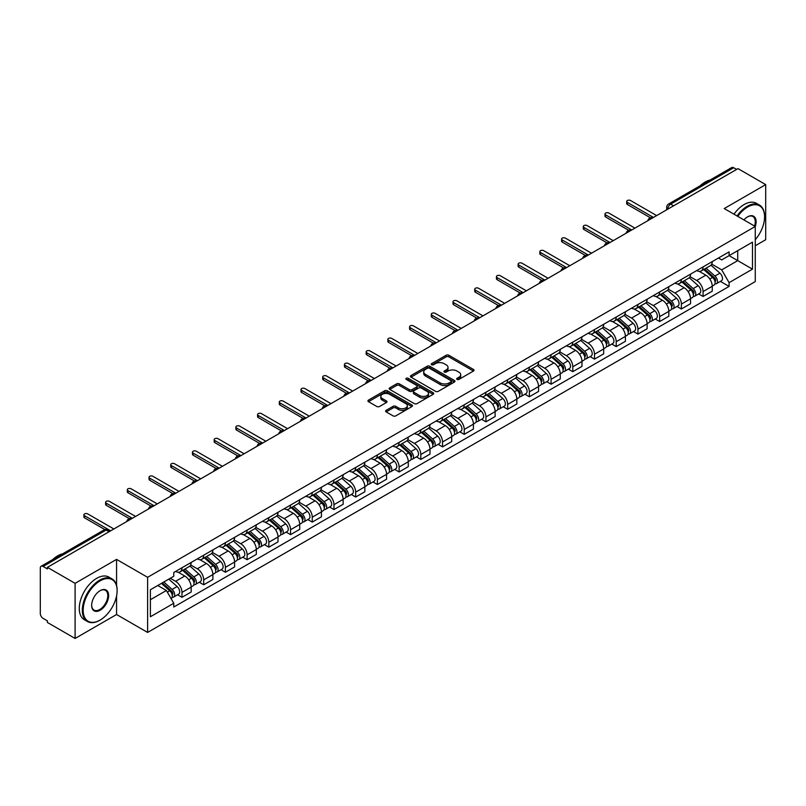 <?xml version="1.0" encoding="UTF-8"?>
<svg xmlns="http://www.w3.org/2000/svg" width="806" height="806" viewBox="0 0 806 806"><rect width="100%" height="100%" fill="white"/><g stroke="black" fill="none" stroke-linecap="round" stroke-linejoin="round"><path stroke-width="1.21" d="M457.042 379.414A1.35 0.776 0 0 0 458.957 379.414L473.465 371.032A1.934 1.118 0 0 0 474.039 370.246A1.934 1.118 0 0 0 473.465 369.46L448.882 355.265A1.934 1.118 0 0 0 446.141 355.265L431.633 363.637A1.35 0.776 0 0 0 431.23 364.191A1.35 0.776 0 0 0 431.633 364.745A1.35 0.776 0 0 0 433.547 364.745L435.421 363.657A6.186 3.567 0 0 1 444.166 363.657L446.212 364.846A6.186 3.567 0 0 1 448.025 367.365A6.186 3.567 0 0 1 446.212 369.894L444.338 370.972A1.35 0.776 0 0 0 443.935 371.526A1.35 0.776 0 0 0 444.338 372.08A1.35 0.776 0 0 0 446.252 372.08L448.126 370.992A6.186 3.567 0 0 1 456.871 370.992L458.916 372.181A6.186 3.567 0 0 1 460.73 374.699A6.186 3.567 0 0 1 458.916 377.228L457.042 378.316A1.35 0.776 0 0 0 456.649 378.86A1.35 0.776 0 0 0 457.042 379.414L457.042 378.316M386.175 410.314A1.934 1.118 0 0 0 385.611 411.1A1.934 1.118 0 0 0 386.175 411.896L393.076 415.876A1.934 1.118 0 0 0 395.806 415.876L411.926 406.567A1.934 1.118 0 0 0 412.491 405.781A1.934 1.118 0 0 0 411.926 404.995L387.333 390.789A1.934 1.118 0 0 0 384.603 390.789L368.483 400.098A1.934 1.118 0 0 0 367.919 400.884A1.934 1.118 0 0 0 368.483 401.68L376.815 406.486A1.934 1.118 0 0 0 379.545 406.486L386.447 402.506A1.934 1.118 0 0 0 387.011 401.72A1.934 1.118 0 0 0 386.447 400.925L382.316 398.547A5.168 2.982 0 0 1 380.795 396.431A5.168 2.982 0 0 1 383.988 393.681A5.168 2.982 0 0 1 389.62 394.325L405.811 403.665A5.168 2.982 0 0 1 407.322 405.781A5.168 2.982 0 0 1 404.138 408.531A5.168 2.982 0 0 1 398.507 407.886L395.806 406.335A1.934 1.118 0 0 0 393.076 406.335L386.175 410.314L386.175 411.896L393.076 407.937L393.076 406.335M147.609 577.308L116.568 559.384L75.099 583.332L47.403 567.343L738.004 168.625L765.7 184.614L724.221 208.563L755.262 226.476L147.609 577.308L147.609 632.428L755.262 281.606L755.262 226.476A12.009 6.932 -60 0 0 747.605 216.834L747.605 216.834A12.009 6.932 -60 0 0 743.928 219.937M435.562 391.343A1.934 1.118 0 0 0 438.293 391.343L454.413 382.034A1.934 1.118 0 0 0 454.977 381.248A1.934 1.118 0 0 0 454.413 380.462L429.82 366.267A1.934 1.118 0 0 0 427.089 366.267L410.969 375.576A1.934 1.118 0 0 0 410.405 376.362A1.934 1.118 0 0 0 410.969 377.148L435.562 391.343M406.798 379.707A1.35 0.776 0 0 1 408.168 379.898L408.168 378.296L433.165 392.724A1.934 1.118 0 0 1 433.729 393.519A1.934 1.118 0 0 1 433.165 394.305L417.045 403.615A1.934 1.118 0 0 1 414.314 403.615L389.721 389.409L389.721 387.837A1.934 1.118 0 0 0 389.157 388.623A1.934 1.118 0 0 0 389.721 389.409M389.721 387.837L396.623 383.858A1.934 1.118 0 0 1 399.353 383.858L409.327 389.61A1.934 1.118 0 0 0 412.057 389.61L416.642 386.971A1.934 1.118 0 0 0 417.206 386.175A1.934 1.118 0 0 0 416.642 385.389L406.254 379.394A1.35 0.776 0 0 1 405.861 378.84A1.35 0.776 0 0 1 406.698 378.125A1.35 0.776 0 0 1 408.168 378.296M75.099 583.332L75.099 638.453L47.403 622.464L47.403 620.862L43.081 618.363A3.939 2.277 -120 0 1 40.3 613.547L40.3 568.069A3.939 2.277 -120 0 1 41.116 566.265L104.165 529.864A3.939 2.277 60 0 1 106.13 530.056L43.081 566.457A3.939 2.277 -120 0 0 41.116 566.265M755.262 245.759L765.7 239.735L765.7 184.614M75.099 638.453L116.568 614.515L147.609 632.428M47.403 567.343L47.403 568.945L43.081 566.457M673.564 205.832L670.642 204.14A3.939 2.277 60 0 0 668.668 203.948L731.717 167.547A3.939 2.277 60 0 1 733.692 167.739L670.642 204.14A3.939 2.277 120 0 0 667.862 208.966L667.862 209.127M736.613 169.431L733.692 167.739M703.074 266.897A9.057 5.229 60 0 1 701.19 270.957L710.378 265.658A9.057 5.229 -120 0 0 712.252 261.597M690.037 276.649L696.666 280.478A9.057 5.229 60 0 1 703.074 291.57L712.252 286.261A9.057 5.229 -120 0 0 705.855 275.178L699.276 271.38M712.252 286.261L712.252 291.168L703.074 296.467L698.661 293.928M701.19 270.957A9.057 5.229 60 0 1 696.737 270.554M703.074 291.57L703.074 296.467M681.362 279.43A9.057 5.229 60 0 1 679.478 283.5L688.667 278.191A9.057 5.229 -120 0 0 690.541 274.131M676.949 306.461L681.362 309L690.541 303.701L690.541 298.794A9.057 5.229 -120 0 0 684.143 287.712L677.564 283.914M679.478 283.5A9.057 5.229 60 0 1 675.025 283.087M668.325 289.183L674.954 293.011A9.057 5.229 60 0 1 681.362 304.104L681.362 309M659.64 291.963A9.057 5.229 60 0 1 657.767 296.034L666.955 290.724A9.057 5.229 -120 0 0 668.829 286.664M655.238 318.995L659.651 321.534L668.829 316.234L668.829 311.338A9.057 5.229 -120 0 0 662.431 300.245L655.852 296.447M657.767 296.034A9.057 5.229 60 0 1 653.313 295.621M646.614 301.716L653.243 305.545A9.057 5.229 60 0 1 659.651 316.637L659.651 321.534M637.929 304.507A9.057 5.229 60 0 1 636.055 308.567L645.243 303.268A9.057 5.229 -120 0 0 647.117 299.197M633.526 331.528L637.929 334.077L647.117 328.767L647.117 323.871A9.057 5.229 -120 0 0 640.72 312.778L634.141 308.98M636.055 308.567A9.057 5.229 60 0 1 631.602 308.154M624.902 314.249L631.531 318.078A9.057 5.229 60 0 1 637.929 329.17L637.929 334.077M616.217 317.04A9.057 5.229 60 0 1 614.343 321.1L623.532 315.801A9.057 5.229 -120 0 0 625.406 311.731M611.814 344.061L616.217 346.61L625.406 341.301L625.406 336.404A9.057 5.229 -120 0 0 619.008 325.312L612.429 321.523M614.343 321.1A9.057 5.229 60 0 1 609.89 320.697M603.19 326.793L609.82 330.621A9.057 5.229 60 0 1 616.217 341.704L616.217 346.61M594.506 329.573A9.057 5.229 60 0 1 592.632 333.634L601.82 328.334A9.057 5.229 -120 0 0 603.694 324.274M590.103 356.605L594.506 359.144L603.694 353.844L603.694 348.938A9.057 5.229 -120 0 0 597.296 337.845L590.717 334.057M592.632 333.634A9.057 5.229 60 0 1 588.178 333.231M581.469 339.326L588.108 343.155A9.057 5.229 60 0 1 594.506 354.247L594.506 359.144M572.794 342.107A9.057 5.229 60 0 1 570.92 346.177L580.108 340.867A9.057 5.229 -120 0 0 581.982 336.807M568.391 369.138L572.794 371.677L581.982 366.377L581.982 361.471A9.057 5.229 -120 0 0 575.585 350.388L569.006 346.59M570.92 346.177A9.057 5.229 60 0 1 566.467 345.764M559.757 351.859L566.396 355.688A9.057 5.229 60 0 1 572.794 366.78L572.794 371.677M551.082 354.64A9.057 5.229 60 0 1 549.208 358.71L558.397 353.401A9.057 5.229 -120 0 0 560.271 349.341M546.68 381.671L551.082 384.21L560.271 378.911L560.271 374.014A9.057 5.229 -120 0 0 553.873 362.922L547.294 359.123M549.208 358.71A9.057 5.229 60 0 1 544.755 358.297M538.045 364.393L544.685 368.221A9.057 5.229 60 0 1 551.082 379.314L551.082 384.21M529.371 367.183A9.057 5.229 60 0 1 527.497 371.244L536.685 365.944A9.057 5.229 -120 0 0 538.559 361.874M524.968 394.205L529.371 396.754L538.559 391.444L538.559 386.548A9.057 5.229 -120 0 0 532.162 375.455L525.583 371.657M527.497 371.244A9.057 5.229 60 0 1 523.044 370.831M516.334 376.926L522.973 380.754A9.057 5.229 60 0 1 529.371 391.847L529.371 396.754M507.659 379.717A9.057 5.229 60 0 1 505.785 383.777L514.974 378.477A9.057 5.229 -120 0 0 516.848 374.407M503.256 406.738L507.659 409.287L516.848 403.977L516.848 399.081A9.057 5.229 -120 0 0 510.45 387.988L503.871 384.19M505.785 383.777A9.057 5.229 60 0 1 501.332 383.374M494.622 389.459L501.261 393.298A9.057 5.229 60 0 1 507.659 404.38L507.659 409.287M485.947 392.25A9.057 5.229 60 0 1 484.074 396.31L493.262 391.011A9.057 5.229 -120 0 0 495.136 386.951M481.545 419.281L485.947 421.82L495.136 416.521L495.136 411.614A9.057 5.229 -120 0 0 488.738 400.522L482.159 396.733M484.074 396.31A9.057 5.229 60 0 1 479.62 395.907M472.91 402.003L479.55 405.831A9.057 5.229 60 0 1 485.947 416.914L485.947 421.82M464.236 404.783A9.057 5.229 60 0 1 462.362 408.854L471.55 403.544A9.057 5.229 -120 0 0 473.424 399.484M459.833 431.815L464.236 434.353L473.424 429.054L473.424 424.147A9.057 5.229 -120 0 0 467.027 413.065L460.448 409.267M462.362 408.854A9.057 5.229 60 0 1 457.909 408.44M451.199 414.536L457.838 418.364A9.057 5.229 60 0 1 464.236 429.457L464.236 434.353M442.524 417.317A9.057 5.229 60 0 1 440.65 421.387L449.839 416.077A9.057 5.229 -120 0 0 451.713 412.017M438.121 444.348L442.524 446.887L451.713 441.587L451.713 436.681A9.057 5.229 -120 0 0 445.315 425.598L438.736 421.8M440.65 421.387A9.057 5.229 60 0 1 436.197 420.974M429.487 427.069L436.127 430.898A9.057 5.229 60 0 1 442.524 441.99L442.524 446.887M420.813 429.86A9.057 5.229 60 0 1 418.939 433.92L428.127 428.621A9.057 5.229 -120 0 0 430.001 424.55M416.41 456.881L420.813 459.43L430.001 454.121L430.001 449.224A9.057 5.229 -120 0 0 423.603 438.132L417.024 434.333M418.939 433.92A9.057 5.229 60 0 1 414.486 433.507M407.776 439.602L414.415 443.431A9.057 5.229 60 0 1 420.813 454.524L420.813 459.43M399.101 442.393A9.057 5.229 60 0 1 397.227 446.453L406.415 441.154A9.057 5.229 -120 0 0 408.289 437.084M394.698 469.414L399.101 471.963L408.289 466.654L408.289 461.757A9.057 5.229 -120 0 0 401.882 450.665L395.313 446.867M397.227 446.453A9.057 5.229 60 0 1 392.774 446.05M386.064 452.136L392.703 455.974A9.057 5.229 60 0 1 399.101 467.057L399.101 471.963M377.389 454.927A9.057 5.229 60 0 1 375.515 458.987L384.704 453.687A9.057 5.229 -120 0 0 386.578 449.627M372.987 481.958L377.389 484.497L386.578 479.197L386.578 474.291A9.057 5.229 -120 0 0 380.17 463.198L373.601 459.41M375.515 458.987A9.057 5.229 60 0 1 371.062 458.584M364.352 464.679L370.992 468.508A9.057 5.229 60 0 1 377.389 479.59L377.389 484.497M355.678 467.46A9.057 5.229 60 0 1 353.804 471.53L362.992 466.221A9.057 5.229 -120 0 0 364.866 462.16M351.275 494.491L355.678 497.03L364.866 491.731L364.866 486.824A9.057 5.229 -120 0 0 358.458 475.742L351.89 471.943M353.804 471.53A9.057 5.229 60 0 1 349.351 471.117M342.641 477.212L349.28 481.041A9.057 5.229 60 0 1 355.678 492.134L355.678 497.03M333.966 479.993A9.057 5.229 60 0 1 332.092 484.063L341.281 478.754A9.057 5.229 -120 0 0 343.155 474.694M329.563 507.024L333.966 509.563L343.155 504.264L343.155 499.357A9.057 5.229 -120 0 0 336.747 488.275L330.178 484.477M332.092 484.063A9.057 5.229 60 0 1 327.639 483.65M320.929 489.746L327.568 493.574A9.057 5.229 60 0 1 333.966 504.667L333.966 509.563M312.254 492.537A9.057 5.229 60 0 1 310.381 496.597L319.569 491.297A9.057 5.229 -120 0 0 321.443 487.227M307.852 519.558L312.254 522.107L321.443 516.797L321.443 511.901A9.057 5.229 -120 0 0 315.035 500.808L308.466 497.01M310.381 496.597A9.057 5.229 60 0 1 305.927 496.184M299.217 502.279L305.857 506.108A9.057 5.229 60 0 1 312.254 517.2L312.254 522.107M290.543 505.07A9.057 5.229 60 0 1 288.669 509.13L297.857 503.831A9.057 5.229 -120 0 0 299.731 499.76M286.14 532.091L290.543 534.64L299.731 529.33L299.731 524.434A9.057 5.229 -120 0 0 293.324 513.341L286.755 509.543M288.669 509.13A9.057 5.229 60 0 1 284.216 508.727M277.506 514.812L284.145 518.651A9.057 5.229 60 0 1 290.543 529.733L290.543 534.64M268.831 517.603A9.057 5.229 60 0 1 266.957 521.663L276.146 516.364A9.057 5.229 -120 0 0 278.02 512.304M264.428 544.634L268.831 547.173L278.02 541.874L278.02 536.967A9.057 5.229 -120 0 0 271.612 525.875L265.043 522.087M266.957 521.663A9.057 5.229 60 0 1 262.504 521.26M255.794 527.356L262.434 531.184A9.057 5.229 60 0 1 268.831 542.267L268.831 547.173M247.12 530.136A9.057 5.229 60 0 1 245.246 534.197L254.434 528.897A9.057 5.229 -120 0 0 256.308 524.837M242.717 557.168L247.12 559.707L256.308 554.407L256.308 549.501A9.057 5.229 -120 0 0 249.9 538.418L243.331 534.62M245.246 534.197A9.057 5.229 60 0 1 240.782 533.794M234.083 539.889L240.722 543.718A9.057 5.229 60 0 1 247.12 554.81L247.12 559.707M225.408 542.67A9.057 5.229 60 0 1 223.534 546.74L232.722 541.431A9.057 5.229 -120 0 0 234.596 537.37M221.005 569.701L225.408 572.24L234.596 566.94L234.596 562.034A9.057 5.229 -120 0 0 228.189 550.951L221.62 547.153M223.534 546.74A9.057 5.229 60 0 1 219.071 546.327M212.371 552.422L219.01 556.251A9.057 5.229 60 0 1 225.408 567.343L225.408 572.24M203.696 555.203A9.057 5.229 60 0 1 201.822 559.273L211.011 553.964A9.057 5.229 -120 0 0 212.885 549.904M199.294 582.234L203.696 584.783L212.885 579.474L212.885 574.577A9.057 5.229 -120 0 0 206.477 563.485L199.908 559.686M201.822 559.273A9.057 5.229 60 0 1 197.359 558.86M190.659 564.956L197.299 568.784A9.057 5.229 60 0 1 203.696 579.877L203.696 584.783M181.985 567.746A9.057 5.229 60 0 1 180.111 571.807L189.299 566.507A9.057 5.229 -120 0 0 191.173 562.437M177.582 594.768L181.985 597.317L191.173 592.007L191.173 587.111A9.057 5.229 -120 0 0 184.765 576.018L178.197 572.22M180.111 571.807A9.057 5.229 60 0 1 175.648 571.404M170.298 578.265L175.577 581.327A9.057 5.229 60 0 1 181.985 592.41L181.985 597.317M718.448 258.021L721.723 259.905L752.482 242.153L737.722 250.666L737.722 260.63L721.723 269.869L711.748 264.116M150.39 599.724L166.399 590.486L173.774 603.261L150.39 616.761L150.39 589.76L173.774 576.26L173.774 572.482L729.098 251.875L729.098 255.643L752.482 269.144L729.098 282.644L721.723 269.869M752.482 242.153L752.482 269.144M173.774 603.261L173.774 607.039L729.098 286.422L729.098 282.644M116.568 559.384L116.568 585.438M116.568 595.946L116.568 614.515M166.399 590.486L157.764 585.499M720.373 281.395L729.098 286.422M457.576 379.606L458.916 378.83A6.186 3.567 0 0 0 460.73 376.311L460.73 374.699M448.025 367.365L448.025 368.977A6.186 3.567 0 0 1 446.212 371.495L444.872 372.271M473.444 371.052L448.882 356.867A1.934 1.118 0 0 0 446.141 356.867L432.167 364.937M454.383 382.054L429.82 367.868A1.934 1.118 0 0 0 427.089 367.868L410.989 377.168M450.997 381.802A1.35 0.776 0 0 0 451.39 381.248A1.35 0.776 0 0 0 450.997 380.694L429.407 368.231A1.35 0.776 0 0 0 427.502 368.231L425.518 369.38A6.186 3.567 0 0 0 423.704 371.898A6.186 3.567 0 0 0 425.518 374.427L440.267 382.941A6.186 3.567 0 0 0 449.013 382.941L450.997 381.802L450.997 383.404A1.35 0.776 0 0 0 451.39 382.86L451.39 381.248M423.704 371.898L423.704 373.51A6.186 3.567 0 0 0 425.518 376.039L425.518 374.427M450.997 383.404L449.013 384.553A6.186 3.567 0 0 1 440.267 384.553L425.518 376.039M389.751 389.429L396.623 385.459L396.623 383.858M417.206 386.175L417.206 387.787A1.934 1.118 0 0 1 416.642 388.573L412.057 391.222A1.934 1.118 0 0 1 409.327 391.222L399.353 385.459A1.934 1.118 0 0 0 396.623 385.459M408.168 379.898L433.144 394.315M419.674 395.585A5.168 2.982 0 0 0 425.306 396.23A5.168 2.982 0 0 0 428.5 393.479A5.168 2.982 0 0 0 426.989 391.363L421.286 388.069A1.934 1.118 0 0 0 418.546 388.069L413.972 390.719A1.934 1.118 0 0 0 413.407 391.504A1.934 1.118 0 0 0 413.972 392.29L419.674 395.585L419.674 397.197A5.168 2.982 0 0 0 425.306 397.842A5.168 2.982 0 0 0 428.5 395.081L428.5 393.479M413.407 391.504L413.407 393.106A1.934 1.118 0 0 0 413.972 393.902L413.972 392.29M419.674 397.197L413.972 393.902M407.322 405.781L407.322 407.383A5.168 2.982 0 0 1 404.138 410.143A5.168 2.982 0 0 1 398.507 409.498L395.806 407.937A1.934 1.118 0 0 0 393.076 407.937M380.795 396.431L380.795 398.043A5.168 2.982 0 0 0 382.316 400.149L382.316 398.547M386.447 400.925L386.447 402.506L382.316 400.149M411.926 404.995L411.926 406.567L387.333 392.401A1.934 1.118 0 0 0 384.603 392.401L368.503 401.69L368.483 400.098M703.698 269.516L712.544 277.415A4.917 2.841 60 0 1 714.086 285.022L712.252 286.08M703.93 269.728L708.091 272.126M704.585 269.002L714.438 277.788A2.358 1.36 60 0 1 715.174 281.435A2.358 1.36 60 0 1 714.962 281.526M706.066 268.146L714.912 276.045A4.917 2.841 60 0 1 716.453 283.652A4.917 2.841 60 0 1 714.972 283.813M710.993 265.184L719.919 273.153A4.917 2.841 60 0 1 721.471 280.76L716.453 283.652M650.422 217.781L627.36 204.462A2.267 1.31 180 0 1 626.695 203.535L626.695 201.45A2.267 1.31 -0 0 0 627.36 202.377L653.454 217.439M656.658 215.595L630.554 200.523A2.267 1.31 -0 0 0 628.086 200.241A2.267 1.31 -0 0 0 626.695 201.45M681.987 282.05L690.833 289.948A4.917 2.841 60 0 1 692.374 297.555L690.541 298.613M682.219 282.261L686.38 284.669M682.873 281.536L692.727 290.321A2.358 1.36 60 0 1 693.462 293.968A2.358 1.36 60 0 1 693.251 294.059M684.354 280.69L693.2 288.578A4.917 2.841 60 0 1 694.742 296.185A4.917 2.841 60 0 1 693.261 296.346M689.281 277.727L698.208 285.687A4.917 2.841 60 0 1 699.749 293.293L694.742 296.185M660.275 294.583L669.121 302.482A4.917 2.841 60 0 1 670.663 310.088L668.829 311.146M660.507 294.795L664.668 297.202M661.162 294.069L671.015 302.855A2.358 1.36 60 0 1 671.751 306.512A2.358 1.36 60 0 1 671.539 306.592M662.643 293.223L671.489 301.112A4.917 2.841 60 0 1 673.03 308.728A4.917 2.841 60 0 1 671.549 308.879M667.57 290.261L676.496 298.22A4.917 2.841 60 0 1 678.037 305.827L673.03 308.728M628.71 230.315L605.649 216.995A2.267 1.31 180 0 1 604.984 216.068L604.984 213.983A2.267 1.31 -0 0 0 605.649 214.91L631.743 229.972M634.937 228.128L608.842 213.056A2.267 1.31 -0 0 0 606.374 212.774A2.267 1.31 -0 0 0 604.984 213.983M606.999 242.848L583.937 229.529A2.267 1.31 180 0 1 583.272 228.612L583.272 226.516A2.267 1.31 -0 0 0 583.937 227.443L610.031 242.505M613.225 240.662L587.131 225.599A2.267 1.31 -0 0 0 584.662 225.307A2.267 1.31 -0 0 0 583.272 226.516M755.262 239.725A24.009 13.863 120 0 0 764.582 216.834A24.009 13.863 120 0 0 747.605 207.031A24.009 13.863 120 0 0 737.752 216.371M737.037 215.958A24.603 14.206 -60 0 1 747.192 206.306A24.603 14.206 -60 0 1 759.494 205.087A24.603 14.206 -60 0 1 764.582 216.351A24.603 14.206 -60 0 1 764.582 216.602M754.527 226.053A11.415 6.589 120 0 0 752.895 216.512A11.415 6.589 120 0 0 747.394 216.965M700.182 185.753A24.603 14.206 -60 0 1 705.159 182.045A24.603 14.206 -60 0 1 710.126 180.01M733.974 214.184A24.603 14.206 -60 0 1 744.129 204.543A24.603 14.206 -60 0 1 756.431 203.324L759.494 205.087M99.732 620.298L100.146 620.056A24.009 13.863 120 0 0 117.122 590.647A24.009 13.863 120 0 0 100.146 580.844A24.009 13.863 120 0 0 83.169 610.253A24.009 13.863 120 0 0 100.146 620.056L99.732 620.298A24.603 14.206 -60 0 1 87.431 621.517A24.603 14.206 -60 0 1 83.653 601.8A24.603 14.206 -60 0 1 99.732 580.119A24.603 14.206 -60 0 1 112.034 578.899A24.603 14.206 -60 0 1 117.122 590.163A24.603 14.206 -60 0 1 117.122 590.405M100.146 590.647L100.146 590.647A12.009 6.932 -60 0 1 108.639 595.543A12.009 6.932 -60 0 1 100.146 610.253A12.009 6.932 -60 0 1 91.652 605.346A12.009 6.932 -60 0 1 100.146 590.647L100.146 590.647M91.662 605.105A11.415 6.589 120 0 0 94.02 610.092A11.415 6.589 120 0 0 99.732 609.527A11.415 6.589 120 0 0 107.188 599.463A11.415 6.589 120 0 0 105.435 590.324A11.415 6.589 120 0 0 99.934 590.768M52.722 559.555A24.603 14.206 -60 0 1 57.7 555.848A24.603 14.206 -60 0 1 62.667 553.813M87.431 621.517L84.368 619.743A24.603 14.206 -60 0 1 80.59 600.027A24.603 14.206 -60 0 1 96.67 578.345A24.603 14.206 -60 0 1 108.971 577.126L112.034 578.899M638.564 307.126L647.409 315.015A4.917 2.841 60 0 1 648.951 322.622L647.117 323.69M638.795 307.328L642.956 309.736M639.45 306.602L649.304 315.388A2.358 1.36 60 0 1 650.039 319.045A2.358 1.36 60 0 1 649.827 319.126M640.931 305.756L649.777 313.655A4.917 2.841 60 0 1 651.319 321.262A4.917 2.841 60 0 1 649.838 321.423M645.858 302.794L654.784 310.753A4.917 2.841 60 0 1 656.326 318.37L651.319 321.262M616.852 319.66L625.698 327.548A4.917 2.841 60 0 1 627.239 335.165L625.406 336.223M617.084 319.871L621.245 322.269M617.739 319.146L627.592 327.931A2.358 1.36 60 0 1 628.327 331.578A2.358 1.36 60 0 1 628.116 331.669M619.22 318.289L628.065 326.188A4.917 2.841 60 0 1 629.607 333.795A4.917 2.841 60 0 1 628.126 333.956M624.146 315.327L633.073 323.297A4.917 2.841 60 0 1 634.614 330.903L629.607 333.795M595.14 332.193L603.986 340.092A4.917 2.841 60 0 1 605.528 347.698L603.694 348.756M595.372 332.404L599.533 334.802M596.027 331.679L605.87 340.464A2.358 1.36 60 0 1 606.616 344.112A2.358 1.36 60 0 1 606.404 344.202M597.508 330.823L606.354 338.721A4.917 2.841 60 0 1 607.895 346.328A4.917 2.841 60 0 1 606.414 346.489M602.435 327.861L611.361 335.83A4.917 2.841 60 0 1 612.903 343.437L607.895 346.328M585.287 255.381L562.225 242.072A2.267 1.31 180 0 1 561.56 241.145L561.56 239.05A2.267 1.31 -0 0 0 562.225 239.976L588.32 255.049M591.513 253.195L565.419 238.133A2.267 1.31 -0 0 0 562.951 237.851A2.267 1.31 -0 0 0 561.56 239.05M563.575 267.914L540.514 254.605A2.267 1.31 180 0 1 539.849 253.678L539.849 251.593A2.267 1.31 -0 0 0 540.514 252.51L566.608 267.582M569.802 265.728L543.707 250.666A2.267 1.31 -0 0 0 541.239 250.384A2.267 1.31 -0 0 0 539.849 251.593M541.864 280.458L518.792 267.139A2.267 1.31 180 0 1 518.137 266.212L518.137 264.126A2.267 1.31 -0 0 0 518.792 265.053L544.896 280.115M548.09 278.272L521.996 263.199A2.267 1.31 -0 0 0 519.527 262.917A2.267 1.31 -0 0 0 518.137 264.126M573.429 344.726L582.275 352.625A4.917 2.841 60 0 1 583.816 360.232L581.982 361.29M573.66 344.938L577.821 347.346M574.315 344.212L584.159 352.998A2.358 1.36 60 0 1 584.904 356.645A2.358 1.36 60 0 1 584.693 356.736M575.796 343.366L584.642 351.255A4.917 2.841 60 0 1 586.184 358.861A4.917 2.841 60 0 1 584.703 359.023M580.723 340.404L589.649 348.363A4.917 2.841 60 0 1 591.191 355.97L586.184 358.861M520.152 292.991L497.08 279.672A2.267 1.31 180 0 1 496.425 278.745L496.425 276.66A2.267 1.31 -0 0 0 497.08 277.586L523.185 292.649M526.378 290.805L500.284 275.733A2.267 1.31 -0 0 0 497.816 275.45A2.267 1.31 -0 0 0 496.425 276.66M551.717 357.26L560.563 365.158A4.917 2.841 60 0 1 562.104 372.765L560.271 373.823M551.949 357.471L556.11 359.879M552.604 356.746L562.447 365.531A2.358 1.36 60 0 1 563.192 369.188A2.358 1.36 60 0 1 562.981 369.269M554.085 355.899L562.931 363.788A4.917 2.841 60 0 1 564.472 371.405A4.917 2.841 60 0 1 562.991 371.556M559.011 352.937L567.938 360.897A4.917 2.841 60 0 1 569.479 368.503L564.472 371.405M498.44 305.524L475.369 292.205A2.267 1.31 180 0 1 474.714 291.288L474.714 289.193A2.267 1.31 -0 0 0 475.369 290.12L501.473 305.182M504.667 303.338L478.573 288.276A2.267 1.31 -0 0 0 476.104 287.984A2.267 1.31 -0 0 0 474.714 289.193M530.005 369.803L538.851 377.692A4.917 2.841 60 0 1 540.393 385.298L538.559 386.366M530.237 370.004L534.398 372.412M530.892 369.279L540.735 378.064A2.358 1.36 60 0 1 541.481 381.722A2.358 1.36 60 0 1 541.269 381.802M532.373 368.433L541.219 376.331A4.917 2.841 60 0 1 542.76 383.938A4.917 2.841 60 0 1 541.269 384.089M537.3 365.471L546.226 373.43A4.917 2.841 60 0 1 547.768 381.047L542.76 383.938M476.729 318.058L453.657 304.749A2.267 1.31 180 0 1 453.002 303.822L453.002 301.726A2.267 1.31 -0 0 0 453.657 302.653L479.761 317.725M482.955 315.871L456.861 300.809A2.267 1.31 -0 0 0 454.393 300.527A2.267 1.31 -0 0 0 453.002 301.726M508.294 382.336L517.14 390.225A4.917 2.841 60 0 1 518.681 397.842L516.848 398.899M508.526 382.538L512.687 384.946M509.18 381.822L519.024 390.608A2.358 1.36 60 0 1 519.769 394.255A2.358 1.36 60 0 1 519.558 394.346M510.651 380.966L519.507 388.865A4.917 2.841 60 0 1 521.049 396.471A4.917 2.841 60 0 1 519.558 396.633M515.588 378.004L524.515 385.973A4.917 2.841 60 0 1 526.056 393.58L521.049 396.471M455.017 330.591L431.945 317.282A2.267 1.31 180 0 1 431.291 316.355L431.291 314.269A2.267 1.31 -0 0 0 431.945 315.186L458.05 330.259M461.244 328.405L435.149 313.343A2.267 1.31 -0 0 0 432.681 313.06A2.267 1.31 -0 0 0 431.291 314.269M486.582 394.869L495.428 402.768A4.917 2.841 60 0 1 496.97 410.375L495.136 411.433M486.814 395.081L490.975 397.479M487.469 394.356L497.312 403.141A2.358 1.36 60 0 1 498.058 406.788A2.358 1.36 60 0 1 497.846 406.879M488.94 393.499L497.796 401.398A4.917 2.841 60 0 1 499.337 409.005A4.917 2.841 60 0 1 497.846 409.166M493.877 390.537L502.803 398.507A4.917 2.841 60 0 1 504.344 406.113L499.337 409.005M433.306 343.134L410.234 329.815A2.267 1.31 180 0 1 409.579 328.888L409.579 326.803A2.267 1.31 -0 0 0 410.234 327.73L436.338 342.792M439.532 340.948L413.438 325.876A2.267 1.31 -0 0 0 410.969 325.594A2.267 1.31 -0 0 0 409.579 326.803M464.871 407.403L473.716 415.302A4.917 2.841 60 0 1 475.258 422.908L473.424 423.966M465.102 407.614L469.263 410.022M465.757 406.889L475.6 415.674A2.358 1.36 60 0 1 476.346 419.322A2.358 1.36 60 0 1 476.134 419.412M467.228 406.043L476.084 413.931A4.917 2.841 60 0 1 477.626 421.538A4.917 2.841 60 0 1 476.134 421.699M472.165 403.081L481.091 411.04A4.917 2.841 60 0 1 482.633 418.646L477.626 421.538M411.594 355.668L388.522 342.349A2.267 1.31 180 0 1 387.867 341.422L387.867 339.336A2.267 1.31 -0 0 0 388.522 340.263L414.616 355.325M417.82 353.481L391.726 338.409A2.267 1.31 -0 0 0 389.258 338.127A2.267 1.31 -0 0 0 387.867 339.336M443.159 419.936L452.005 427.835A4.917 2.841 60 0 1 453.546 435.442L451.713 436.499M443.391 420.148L447.552 422.556M444.046 419.422L453.889 428.208A2.358 1.36 60 0 1 454.634 431.865A2.358 1.36 60 0 1 454.423 431.945M445.517 418.576L454.372 426.465A4.917 2.841 60 0 1 455.914 434.081A4.917 2.841 60 0 1 454.423 434.233M450.453 415.614L459.38 423.573A4.917 2.841 60 0 1 460.921 431.18L455.914 434.081M389.882 368.201L366.811 354.882A2.267 1.31 180 0 1 366.146 353.965L366.146 351.869A2.267 1.31 -0 0 0 366.811 352.796L392.905 367.858M396.109 366.015L370.014 350.942A2.267 1.31 -0 0 0 367.546 350.66A2.267 1.31 -0 0 0 366.146 351.869M421.447 432.479L430.293 440.368A4.917 2.841 60 0 1 431.835 447.975L430.001 449.043M421.679 432.681L425.84 435.089M422.334 431.956L432.177 440.741A2.358 1.36 60 0 1 432.923 444.398A2.358 1.36 60 0 1 432.701 444.479M423.805 431.109L432.661 439.008A4.917 2.841 60 0 1 434.202 446.615A4.917 2.841 60 0 1 432.711 446.766M428.742 428.147L437.668 436.106A4.917 2.841 60 0 1 439.21 443.723L434.202 446.615M368.171 380.734L345.099 367.415A2.267 1.31 180 0 1 344.434 366.498L344.434 364.403A2.267 1.31 -0 0 0 345.099 365.33L371.193 380.402M374.397 378.548L348.303 363.486A2.267 1.31 -0 0 0 345.834 363.204A2.267 1.31 -0 0 0 344.434 364.403M399.736 445.013L408.582 452.901A4.917 2.841 60 0 1 410.123 460.518L408.289 461.576M399.967 445.214L404.128 447.622M400.622 444.499L410.466 453.274A2.358 1.36 60 0 1 411.211 456.931A2.358 1.36 60 0 1 410.989 457.012M402.093 443.643L410.949 451.541A4.917 2.841 60 0 1 412.491 459.148A4.917 2.841 60 0 1 411 459.309M407.03 440.68L415.956 448.65A4.917 2.841 60 0 1 417.498 456.256L412.491 459.148M346.459 393.268L323.387 379.958A2.267 1.31 180 0 1 322.722 379.032L322.722 376.946A2.267 1.31 -0 0 0 323.387 377.863L349.482 392.935M352.685 391.081L326.591 376.019A2.267 1.31 -0 0 0 324.123 375.737A2.267 1.31 -0 0 0 322.722 376.946M378.014 457.546L386.87 465.435A4.917 2.841 60 0 1 388.411 473.051L386.578 474.109M378.256 457.758L382.417 460.155M378.911 457.032L388.754 465.818A2.358 1.36 60 0 1 389.5 469.465A2.358 1.36 60 0 1 389.278 469.555M380.382 456.176L389.227 464.075A4.917 2.841 60 0 1 390.779 471.681A4.917 2.841 60 0 1 389.288 471.842M385.318 453.214L394.245 461.183A4.917 2.841 60 0 1 395.786 468.79L390.779 471.681M324.747 405.811L301.676 392.492A2.267 1.31 180 0 1 301.011 391.565L301.011 389.479A2.267 1.31 -0 0 0 301.676 390.406L327.77 405.468M330.974 403.615L304.88 388.552A2.267 1.31 -0 0 0 302.411 388.27A2.267 1.31 -0 0 0 301.011 389.479M356.302 470.079L365.158 477.978A4.917 2.841 60 0 1 366.7 485.585L364.866 486.643M356.544 470.291L360.705 472.689M357.199 469.566L367.042 478.351A2.358 1.36 60 0 1 367.788 481.998A2.358 1.36 60 0 1 367.566 482.089M358.67 468.719L367.516 476.608A4.917 2.841 60 0 1 369.067 484.215A4.917 2.841 60 0 1 367.576 484.376M363.607 465.757L372.533 473.716A4.917 2.841 60 0 1 374.075 481.323L369.067 484.215M303.026 418.344L279.964 405.025A2.267 1.31 180 0 1 279.299 404.098L279.299 402.013A2.267 1.31 -0 0 0 279.964 402.94L306.058 418.002M309.262 416.158L283.168 401.086A2.267 1.31 -0 0 0 280.7 400.804A2.267 1.31 -0 0 0 279.299 402.013M334.591 482.613L343.447 490.511A4.917 2.841 60 0 1 344.988 498.118L343.155 499.176M334.833 482.824L338.994 485.232M335.487 482.099L345.331 490.884A2.358 1.36 60 0 1 346.076 494.541A2.358 1.36 60 0 1 345.855 494.622M336.958 481.253L345.804 489.141A4.917 2.841 60 0 1 347.356 496.758A4.917 2.841 60 0 1 345.865 496.909M341.895 478.29L350.822 486.25A4.917 2.841 60 0 1 352.363 493.856L347.356 496.758M281.314 430.878L258.252 417.558A2.267 1.31 180 0 1 257.588 416.642L257.588 414.546A2.267 1.31 -0 0 0 258.252 415.473L284.347 430.535M287.551 428.691L261.456 413.619A2.267 1.31 -0 0 0 258.988 413.337A2.267 1.31 -0 0 0 257.588 414.546M312.879 495.146L321.735 503.045A4.917 2.841 60 0 1 323.277 510.651L321.443 511.719M313.121 495.358L317.282 497.765M313.776 494.632L323.619 503.418A2.358 1.36 60 0 1 324.365 507.075A2.358 1.36 60 0 1 324.143 507.155M315.247 493.786L324.093 501.675A4.917 2.841 60 0 1 325.644 509.291A4.917 2.841 60 0 1 324.153 509.442M320.184 490.824L329.11 498.783A4.917 2.841 60 0 1 330.651 506.4L325.644 509.291M259.603 443.411L236.541 430.092A2.267 1.31 180 0 1 235.876 429.175L235.876 427.079A2.267 1.31 -0 0 0 236.541 428.006L262.635 443.078M265.839 441.225L239.745 426.162A2.267 1.31 -0 0 0 237.276 425.88A2.267 1.31 -0 0 0 235.876 427.079M291.168 507.689L300.023 515.578A4.917 2.841 60 0 1 301.565 523.185L299.731 524.253M291.409 507.891L295.57 510.299M292.064 507.175L301.907 515.951A2.358 1.36 60 0 1 302.653 519.608A2.358 1.36 60 0 1 302.431 519.689M293.535 506.319L302.381 514.218A4.917 2.841 60 0 1 303.933 521.825A4.917 2.841 60 0 1 302.441 521.986M298.472 503.357L307.398 511.326A4.917 2.841 60 0 1 308.94 518.933L303.933 521.825M237.891 455.944L214.829 442.635A2.267 1.31 180 0 1 214.164 441.708L214.164 439.623A2.267 1.31 -0 0 0 214.829 440.539L240.923 455.612M244.127 453.758L218.033 438.696A2.267 1.31 -0 0 0 215.565 438.414A2.267 1.31 -0 0 0 214.164 439.623M269.456 520.223L278.312 528.111A4.917 2.841 60 0 1 279.853 535.728L278.02 536.786M269.698 520.434L273.859 522.832M270.353 519.709L280.196 528.494A2.358 1.36 60 0 1 280.941 532.141A2.358 1.36 60 0 1 280.72 532.232M271.824 518.852L280.669 526.751A4.917 2.841 60 0 1 282.221 534.358A4.917 2.841 60 0 1 280.73 534.519M276.76 515.89L285.687 523.86A4.917 2.841 60 0 1 287.228 531.466L282.221 534.358M216.179 468.488L193.118 455.168A2.267 1.31 180 0 1 192.453 454.241L192.453 452.156A2.267 1.31 -0 0 0 193.118 453.073L219.212 468.145M222.416 466.291L196.321 451.229A2.267 1.31 -0 0 0 193.853 450.947A2.267 1.31 -0 0 0 192.453 452.156M247.744 532.756L256.59 540.655A4.917 2.841 60 0 1 258.142 548.261L256.308 549.319M247.986 532.968L252.147 535.365M248.641 532.242L258.484 541.028A2.358 1.36 60 0 1 259.23 544.675A2.358 1.36 60 0 1 259.008 544.765M250.112 531.386L258.958 539.285A4.917 2.841 60 0 1 260.509 546.891A4.917 2.841 60 0 1 259.018 547.052M255.049 528.434L263.975 536.393A4.917 2.841 60 0 1 265.517 544L260.509 546.891M194.468 481.021L171.406 467.702A2.267 1.31 180 0 1 170.741 466.775L170.741 464.689A2.267 1.31 -0 0 0 171.406 465.616L197.5 480.678M200.704 478.835L174.61 463.762A2.267 1.31 -0 0 0 172.141 463.48A2.267 1.31 -0 0 0 170.741 464.689M226.033 545.289L234.878 553.188A4.917 2.841 60 0 1 236.43 560.795L234.596 561.853M226.274 545.501L230.435 547.909M226.929 544.775L236.773 553.561A2.358 1.36 60 0 1 237.518 557.218A2.358 1.36 60 0 1 237.296 557.299M228.4 543.929L237.246 551.818A4.917 2.841 60 0 1 238.798 559.424A4.917 2.841 60 0 1 237.307 559.586M233.337 540.967L242.263 548.926A4.917 2.841 60 0 1 243.805 556.533L238.798 559.424M172.756 493.554L149.694 480.235A2.267 1.31 180 0 1 149.029 479.318L149.029 477.223A2.267 1.31 -0 0 0 149.694 478.149L175.789 493.212M178.992 491.368L152.898 476.296A2.267 1.31 -0 0 0 150.43 476.014A2.267 1.31 -0 0 0 149.029 477.223M204.321 557.823L213.167 565.721A4.917 2.841 60 0 1 214.718 573.328L212.885 574.386M204.563 558.034L208.724 560.442M205.218 557.309L215.061 566.094A2.358 1.36 60 0 1 215.806 569.751A2.358 1.36 60 0 1 215.585 569.832M206.689 556.462L215.534 564.351A4.917 2.841 60 0 1 217.086 571.968A4.917 2.841 60 0 1 215.595 572.119M211.625 553.5L220.552 561.46A4.917 2.841 60 0 1 222.093 569.076L217.086 571.968M151.044 506.087L127.983 492.768A2.267 1.31 180 0 1 127.318 491.851L127.318 489.756A2.267 1.31 -0 0 0 127.983 490.683L154.077 505.745M157.281 503.901L131.187 488.839A2.267 1.31 -0 0 0 128.718 488.547A2.267 1.31 -0 0 0 127.318 489.756M182.609 570.366L191.455 578.255A4.917 2.841 60 0 1 193.007 585.861L191.163 586.929M182.851 570.567L187.012 572.975M183.506 569.842L193.349 578.627A2.358 1.36 60 0 1 194.095 582.285A2.358 1.36 60 0 1 193.873 582.365M184.977 568.996L193.823 576.895A4.917 2.841 60 0 1 195.374 584.501A4.917 2.841 60 0 1 193.883 584.662M189.914 566.034L198.84 574.003A4.917 2.841 60 0 1 200.382 581.61L195.374 584.501M129.333 518.621L106.271 505.312A2.267 1.31 180 0 1 105.606 504.385L105.606 502.299A2.267 1.31 -0 0 0 106.271 503.216L132.365 518.288M135.569 516.434L109.475 501.372A2.267 1.31 -0 0 0 107.007 501.09A2.267 1.31 -0 0 0 105.606 502.299M161.442 583.383L169.744 590.788A4.917 2.841 60 0 1 171.295 598.405L171.053 598.546M161.522 583.332L165.301 585.509M162.328 582.869L171.638 591.171A2.358 1.36 60 0 1 172.383 594.818A2.358 1.36 60 0 1 172.162 594.909M163.809 582.013L172.111 589.428A4.917 2.841 60 0 1 173.663 597.034A4.917 2.841 60 0 1 172.172 597.196M168.817 579.121L177.129 586.536A4.917 2.841 60 0 1 178.67 594.143L173.663 597.034M104.84 529.552L84.559 517.845A2.267 1.31 180 0 1 83.895 516.918L83.895 514.832A2.267 1.31 -0 0 0 84.559 515.749L110.654 530.822M113.858 528.968L87.763 513.906A2.267 1.31 -0 0 0 85.295 513.624A2.267 1.31 -0 0 0 83.895 514.832M667.993 209.046L667.862 208.966A3.939 2.277 0 0 1 666.703 207.354L666.703 209.792M203.696 579.877L212.885 574.577M225.408 567.343L234.596 562.034M247.12 554.81L256.308 549.501M268.831 542.267L278.02 536.967M290.543 529.733L299.731 524.434M312.254 517.2L321.443 511.901M333.966 504.667L343.155 499.357M355.678 492.134L364.866 486.824M377.389 479.59L386.578 474.291M399.101 467.057L408.289 461.757M420.813 454.524L430.001 449.224M442.524 441.99L451.713 436.681M464.236 429.457L473.424 424.147M485.947 416.914L495.136 411.614M507.659 404.38L516.848 399.081M529.371 391.847L538.559 386.548M551.082 379.314L560.271 374.014M572.794 366.78L581.982 361.471M594.506 354.247L603.694 348.938M616.217 341.704L625.406 336.404M637.929 329.17L647.117 323.871M659.651 316.637L668.829 311.338M681.362 304.104L690.541 298.794M181.985 592.41L191.173 587.111M175.577 581.327L184.765 576.018M197.299 568.784L206.477 563.485M219.01 556.251L228.189 550.951M240.722 543.718L249.9 538.418M262.434 531.184L271.612 525.875M284.145 518.651L293.324 513.341M305.857 506.108L315.035 500.808M327.568 493.574L336.747 488.275M349.28 481.041L358.458 475.742M370.992 468.508L380.17 463.198M392.703 455.974L401.882 450.665M414.415 443.431L423.603 438.132M436.127 430.898L445.315 425.598M457.838 418.364L467.027 413.065M479.55 405.831L488.738 400.522M501.261 393.298L510.45 387.988M522.973 380.754L532.162 375.455M544.685 368.221L553.873 362.922M566.396 355.688L575.585 350.388M588.108 343.155L597.296 337.845M609.82 330.621L619.008 325.312M631.531 318.078L640.72 312.778M653.243 305.545L662.431 300.245M674.954 293.011L684.143 287.712M696.666 280.478L705.855 275.178M652.578 217.942A3.939 2.277 120 0 0 650.845 218.95M630.866 230.476A3.939 2.277 120 0 0 629.133 231.483M609.155 243.009A3.939 2.277 120 0 0 607.422 244.017M587.443 255.542A3.939 2.277 120 0 0 585.71 256.55M565.731 268.086A3.939 2.277 120 0 0 563.999 269.083M544.02 280.619A3.939 2.277 120 0 0 542.287 281.616M522.308 293.152A3.939 2.277 120 0 0 520.575 294.16M500.597 305.686A3.939 2.277 120 0 0 498.864 306.693M478.885 318.219A3.939 2.277 120 0 0 477.152 319.226M457.173 330.762A3.939 2.277 120 0 0 455.44 331.76M435.462 343.296A3.939 2.277 120 0 0 433.729 344.293M413.75 355.829A3.939 2.277 120 0 0 412.017 356.836M392.038 368.362A3.939 2.277 120 0 0 390.305 369.37M370.327 380.895A3.939 2.277 120 0 0 368.584 381.903M348.615 393.439A3.939 2.277 120 0 0 346.872 394.436M326.904 405.972A3.939 2.277 120 0 0 325.161 406.97M305.192 418.505A3.939 2.277 120 0 0 303.449 419.513M283.48 431.039A3.939 2.277 120 0 0 281.737 432.046M261.769 443.572A3.939 2.277 120 0 0 260.026 444.58M240.057 456.115A3.939 2.277 120 0 0 238.314 457.113M218.345 468.649A3.939 2.277 120 0 0 216.602 469.646M196.634 481.182A3.939 2.277 120 0 0 194.891 482.19M174.922 493.715A3.939 2.277 120 0 0 173.179 494.723M153.211 506.249A3.939 2.277 120 0 0 151.468 507.256M131.499 518.792A3.939 2.277 120 0 0 129.756 519.789M109.052 531.748L106.13 530.056A3.939 2.277 120 0 1 108.105 529.864A3.939 3.939 0 0 0 104.165 529.864M458.916 378.83L458.916 377.228M444.338 372.08L444.338 370.972M446.212 371.495L446.212 369.894M431.633 364.745L431.633 363.637M446.141 356.867L446.141 355.265M448.882 356.867L448.882 355.265M473.465 371.032L473.465 369.46M410.969 377.148L410.969 375.576M427.089 367.868L427.089 366.267M429.82 367.868L429.82 366.267M454.413 382.034L454.413 380.462M440.267 384.553L440.267 382.941M449.013 384.553L449.013 382.941M399.353 385.459L399.353 383.858M409.327 391.222L409.327 389.61M412.057 391.222L412.057 389.61M416.642 388.573L416.642 386.971M433.165 394.305L433.165 392.724M395.806 407.937L395.806 406.335M398.507 409.498L398.507 407.886M384.603 392.401L384.603 390.789M387.333 392.401L387.333 390.789M712.544 277.415L709.784 279.007M715.668 280.357L714.781 280.871M719.919 273.153L714.912 276.045M627.36 202.377L627.36 204.462M690.833 289.948L688.072 291.54M693.956 292.89L693.069 293.404M698.208 285.687L693.2 288.578M669.121 302.482L666.361 304.074M672.244 305.424L671.358 305.937M676.496 298.22L671.489 301.112M605.649 214.91L605.649 216.995M583.937 227.443L583.937 229.529M647.409 315.015L644.649 316.607M650.533 317.967L649.646 318.471M654.784 310.753L649.777 313.655M625.698 327.548L622.937 329.14M628.821 330.5L627.934 331.014M633.073 323.297L628.065 326.188M603.986 340.092L601.226 341.684M607.109 343.034L606.223 343.547M611.361 335.83L606.354 338.721M562.225 239.976L562.225 242.072M540.514 252.51L540.514 254.605M518.792 265.053L518.792 267.139M582.275 352.625L579.514 354.217M585.398 355.567L584.511 356.081M589.649 348.363L584.642 351.255M497.08 277.586L497.08 279.672M560.563 365.158L557.802 366.75M563.686 368.1L562.8 368.614M567.938 360.897L562.931 363.788M475.369 290.12L475.369 292.205M538.851 377.692L536.091 379.283M541.975 380.644L541.088 381.147M546.226 373.43L541.219 376.331M453.657 302.653L453.657 304.749M517.14 390.225L514.379 391.817M520.263 393.177L519.376 393.691M524.515 385.973L519.507 388.865M431.945 315.186L431.945 317.282M495.428 402.768L492.668 404.36M498.541 405.71L497.655 406.224M502.803 398.507L497.796 401.398M410.234 327.73L410.234 329.815M473.716 415.302L470.956 416.893M476.83 418.243L475.943 418.757M481.091 411.04L476.084 413.931M388.522 340.263L388.522 342.349M452.005 427.835L449.244 429.427M455.118 430.777L454.231 431.291M459.38 423.573L454.372 426.465M366.811 352.796L366.811 354.882M430.293 440.368L427.533 441.96M433.406 443.31L432.52 443.824M437.668 436.106L432.661 439.008M345.099 365.33L345.099 367.415M408.582 452.901L405.821 454.493M411.695 455.853L410.808 456.357M415.956 448.65L410.949 451.541M323.387 377.863L323.387 379.958M386.87 465.435L384.109 467.037M389.983 468.387L389.096 468.901M394.245 461.183L389.227 464.075M301.676 390.406L301.676 392.492M365.158 477.978L362.398 479.57M368.271 480.92L367.385 481.434M372.533 473.716L367.516 476.608M279.964 402.94L279.964 405.025M343.447 490.511L340.686 492.103M346.56 493.453L345.673 493.967M350.822 486.25L345.804 489.141M258.252 415.473L258.252 417.558M321.735 503.045L318.975 504.637M324.848 505.987L323.962 506.5M329.11 498.783L324.093 501.675M236.541 428.006L236.541 430.092M300.023 515.578L297.263 517.17M303.137 518.53L302.25 519.034M307.398 511.326L302.381 514.218M214.829 440.539L214.829 442.635M278.312 528.111L275.551 529.713M281.425 531.063L280.538 531.577M285.687 523.86L280.669 526.751M193.118 453.073L193.118 455.168M256.59 540.655L253.84 542.247M259.713 543.597L258.827 544.11M263.975 536.393L258.958 539.285M171.406 465.616L171.406 467.702M234.878 553.188L232.128 554.78M238.002 556.13L237.115 556.644M242.263 548.926L237.246 551.818M149.694 478.149L149.694 480.235M213.167 565.721L210.416 567.313M216.29 568.663L215.404 569.177M220.552 561.46L215.534 564.351M127.983 490.683L127.983 492.768M191.455 578.255L188.705 579.846M194.578 581.207L193.692 581.71M198.84 574.003L193.823 576.895M106.271 503.216L106.271 505.312M169.744 590.788L167.366 592.168M172.867 593.74L171.98 594.254M177.129 586.536L172.111 589.428M84.559 515.749L84.559 517.845M652.92 217.751A3.939 3.939 0 0 0 647.863 220.663M631.209 230.284A3.939 3.939 0 0 0 626.151 233.196M609.487 242.818A3.939 3.939 0 0 0 604.44 245.739M587.775 255.351A3.939 3.939 0 0 0 582.728 258.273M566.064 267.894A3.939 3.939 0 0 0 561.016 270.806M544.352 280.428A3.939 3.939 0 0 0 539.305 283.339M522.641 292.961A3.939 3.939 0 0 0 517.593 295.873M500.929 305.494A3.939 3.939 0 0 0 495.881 308.416M479.217 318.027A3.939 3.939 0 0 0 474.17 320.949M457.506 330.571A3.939 3.939 0 0 0 452.458 333.483M435.794 343.104A3.939 3.939 0 0 0 430.747 346.016M414.083 355.637A3.939 3.939 0 0 0 409.035 358.549M392.371 368.171A3.939 3.939 0 0 0 387.323 371.092M370.659 380.704A3.939 3.939 0 0 0 365.612 383.626M348.948 393.237A3.939 3.939 0 0 0 343.9 396.159M327.236 405.781A3.939 3.939 0 0 0 322.188 408.692M305.524 418.314A3.939 3.939 0 0 0 300.477 421.226M283.813 430.847A3.939 3.939 0 0 0 278.765 433.759M262.101 443.381A3.939 3.939 0 0 0 257.054 446.302M240.389 455.914A3.939 3.939 0 0 0 235.342 458.836M218.678 468.457A3.939 3.939 0 0 0 213.63 471.369M196.966 480.991A3.939 3.939 0 0 0 191.919 483.902M175.255 493.524A3.939 3.939 0 0 0 170.207 496.436M153.543 506.057A3.939 3.939 0 0 0 148.495 508.979M131.831 518.59A3.939 3.939 0 0 0 126.784 521.512M110.21 531.073L108.105 529.864M668.668 203.948A3.939 3.939 0 0 0 666.703 207.354"/></g></svg>
